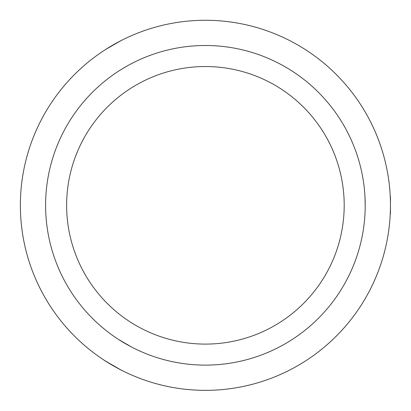 <?xml version="1.0" encoding="UTF-8"?>
<svg xmlns="http://www.w3.org/2000/svg" width="411" height="411" viewBox="0 0 411 411"><rect width="100%" height="100%" fill="white"/><g stroke="black" fill="none" stroke-linecap="round" stroke-linejoin="round"><path stroke-width="0.62" d="M390.45 196.9L390.45 213.72M105.519 361.079L120.454 369.7L105.524 361.069M105.529 49.536L120.459 40.93L110.364 46.541M365.148 200.537L364.963 196.33M364.958 196.247L365.215 205.31A159.807 159.807 0 0 1 125.504 343.709A159.807 159.807 0 0 1 125.504 66.911A159.807 159.807 0 0 1 365.215 205.31M118.604 339.491L131.345 346.92M134.186 62.251C130.585 63.977 125.792 66.68 119.801 70.363M344.192 205.31A138.779 138.779 0 0 1 136.015 325.497A138.779 138.779 0 0 1 136.015 85.123A138.779 138.779 0 0 1 344.192 205.31M390.45 205.31A185.042 185.042 0 0 1 112.886 365.564A185.042 185.042 0 0 1 112.886 45.061A185.042 185.042 0 0 1 390.45 205.31M390.429 202.459L390.45 196.689M390.45 213.931L390.393 209.821M108.211 47.851L104.302 50.332M371.667 286.544A185.042 185.042 0 0 0 192.631 20.709A185.042 185.042 0 0 0 51.93 308.676A185.042 185.042 0 0 0 371.667 286.544M112.814 45.097L121.599 40.335M390.162 194.958L390.178 195.312M390.183 215.287L390.162 215.636M104.204 360.226C103.793 360.349 122.216 370.963 122.118 370.547C122.216 370.963 103.793 360.349 104.204 360.226L104.497 360.416M181.58 21.809L178.919 22.173M20.694 194.311L20.673 194.603M242.228 23.966L241.94 23.91"/></g></svg>
